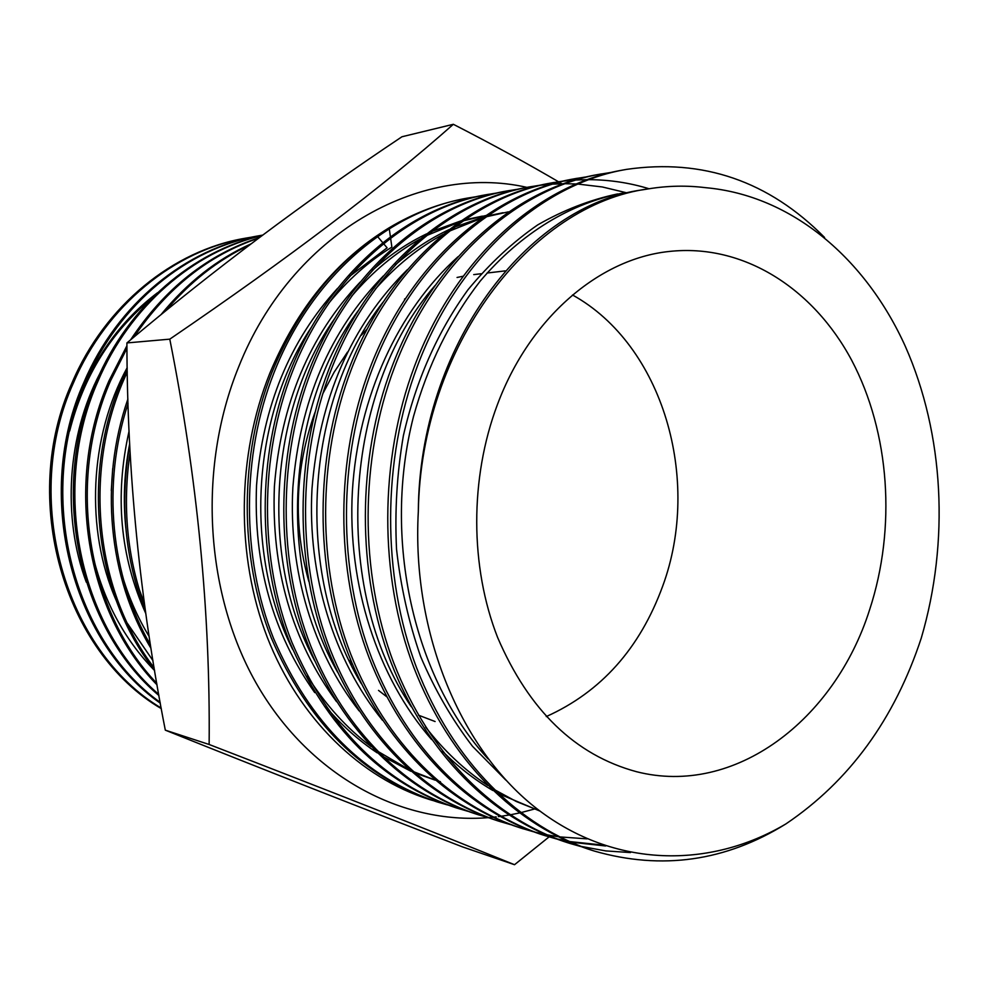 <?xml version="1.0" encoding="UTF-8"?>
<svg xmlns="http://www.w3.org/2000/svg" width="989" height="989" viewBox="0 0 989 989"><rect width="100%" height="100%" fill="white"/><g stroke="black" fill="none" stroke-linecap="round" stroke-linejoin="round"><path stroke-width="1.48" d="M154.136 667.76C95.896 592.04 82.891 473.867 123.674 380.036L127.272 371.926M165.682 310.806C190.185 281.778 217.963 259.959 249.03 245.321M154.519 670.023C94.721 594.525 80.752 474.918 122.018 380.11L127.21 368.613M161.046 314.601C187.094 282.718 217.024 259.167 250.835 243.949M156.769 683.3C87.007 610.411 66.214 481.544 110.62 380.654L126.951 348.289M133.948 337.026C167.277 287.984 208.803 255.038 258.537 238.176M157.053 684.883C85.981 612.5 64.186 482.409 109.025 380.728L126.926 345.73M130.597 339.845C164.619 288.627 207.492 254.569 259.192 237.681M158.71 694.365C79.219 626.111 50.291 487.997 97.948 381.247C129.646 306.553 193.584 251.478 261.974 235.605M158.92 695.502C78.304 627.916 48.337 488.739 96.39 381.321C128.36 306.009 193.078 250.798 262.184 235.456M160.144 702.338C72.086 639.537 35.085 493.684 85.635 381.841C118.964 303.574 187.687 247.831 260.268 235.53L262.641 235.11M160.292 703.167C71.22 641.057 33.243 494.364 84.114 381.902C117.407 303.784 186.031 248.128 258.525 235.839L260.268 235.53M161.182 708.037C65.299 651.009 20.608 498.839 73.656 382.397C106.614 305.23 174.62 250.205 246.521 238.003L252.529 237.014M161.281 708.619C64.483 652.332 18.853 499.445 72.185 382.471C105.094 305.428 173.001 250.501 244.827 238.312L246.521 238.003M144.728 605.923C127.111 557.499 122.228 506.294 130.091 452.307M145.643 612.512C124.96 559.725 119.644 503.698 129.683 444.444M150.452 644.915C110.57 576.006 101.57 484.326 128.038 403.611M150.983 648.351C108.481 577.848 99.123 482.002 127.902 399.024M561.22 183.348C527.805 163.729 491.842 144.035 453.345 124.293L401.942 136.766C304.315 201.941 212.635 270.665 126.913 342.936C127.099 471.877 139.894 600.953 165.311 730.154C259.736 768.057 358.772 806.95 462.395 846.844L514.527 864.707L549.068 836.892M238.67 366.894C196.885 469.441 205.267 596.602 258.327 686.873C311.597 777.218 402.338 824.542 488.146 817.668C402.338 824.542 311.597 777.218 258.327 686.873C205.267 596.602 196.885 469.441 238.67 366.894C291.458 233.639 419.336 162.789 526.927 187.378C419.336 162.789 291.458 233.639 238.67 366.894M488.653 817.619L492.683 817.26M493.449 817.186L496.206 816.877M498.295 816.63L499.804 816.432M500.842 816.296L508.828 815.06M510.064 814.849L519.324 812.995M520.721 812.674L536.57 808.47M453.345 124.293C383.052 186.587 288.541 258.203 169.787 339.153C197.305 477.675 210.422 612.784 209.136 744.482C337.224 793.994 439.029 834.061 514.527 864.707M572.507 294.982C663.112 345.074 701.93 479.776 662.679 586.168C639.883 648.463 601.065 691.929 546.249 716.58C601.065 691.929 639.883 648.463 662.679 586.168C701.93 479.776 663.112 345.074 572.507 294.982M435.098 721.525L418.434 715.158L435.098 721.525M386.687 696.713L378.527 690.396L386.687 696.713M352.628 664.695L349.068 660.331L352.628 664.695M308.828 581.445C292.954 524.763 294.994 468.477 314.922 412.586C294.994 468.477 292.954 524.763 308.828 581.445M169.787 339.153L126.913 342.936M209.136 744.482L165.311 730.154M77.562 402.943C94.647 356.844 121.301 320.102 157.511 292.756M86.29 582.187C61.986 517.247 67.314 435.506 99.938 373.397M152.961 660.627L127.321 623.243M116.146 600.286C85.017 529.412 89.467 436.644 127.198 367.648M145.791 613.526C120.089 556.523 114.526 495.724 129.065 431.142M69.687 430.957C83.509 376.525 110.867 332.329 151.762 298.381M154.605 670.567C123.946 639.079 103.202 600.113 92.397 553.667M149.141 636.446C138.188 618.446 129.51 599.062 123.13 578.281M111.287 490.618L112.709 468.514M144.345 603.105L139.239 589.432M125.838 528.175C122.97 500.113 124.243 471.988 129.658 443.814M869.628 609.694C896.38 528.064 889.927 432.774 851.702 360.317C813.279 288.293 743.209 243.17 668.861 251.503C599.111 258.895 529.708 317.753 497.331 404.847C469.688 478.293 469.936 566.833 497.64 637.534C528.979 710.386 575.252 755.101 636.459 771.692C734.914 796.862 834.778 719.881 869.628 609.694M463.112 276.228L457.054 277.476M405.465 298.53L404.513 299.111M367.154 329.04L361.232 335.32M347.51 352.072L334.146 372.185L322.674 393.993M436.211 801.609C362.815 777.292 307.839 722.736 271.295 637.942C239.066 556.98 239.239 455.41 271.678 373.026C298.406 307.962 337.558 259.563 389.134 227.791C336.89 259.637 297.145 308.074 269.886 373.113C236.618 455.954 235.79 555.905 267.327 637.435C299.185 718.879 360.762 777.947 429.164 799.409L432.663 800.472M447.473 804.935L438.671 802.388C365.176 778.034 310.138 723.379 273.533 638.399C241.267 557.277 241.44 455.484 273.928 372.927C311.078 277.649 388.343 211.362 468.131 197.985L477.057 196.576M467.834 811.289L456.189 807.865C382.051 783.3 326.494 727.904 289.517 641.688C256.93 559.366 257.115 455.978 289.95 372.161C327.483 275.437 405.515 208.234 485.958 194.771L497.764 192.843M458.735 808.656C384.498 784.067 328.867 728.572 291.842 642.158C259.205 559.663 259.402 456.04 292.274 372.049C329.869 275.115 408.012 207.789 488.541 194.301M488.875 817.866L476.846 814.318C405.119 791.423 342.602 731.353 308.383 645.57C275.424 561.826 275.634 456.559 308.865 371.271C346.855 272.828 425.777 204.562 506.961 190.976L519.176 188.998M479.467 815.146C407.666 792.214 345.062 732.033 310.781 646.064C277.785 562.148 277.996 456.634 311.275 371.159C349.327 272.494 428.361 204.093 509.632 190.494M510.658 824.653L498.196 821.006C425.764 797.876 362.543 736.879 327.928 649.588C294.586 564.385 294.821 457.165 328.459 370.343C366.919 270.121 446.744 200.742 528.682 187.057L541.317 185.017M500.916 821.847C428.398 798.692 365.089 737.584 330.425 650.094C297.034 564.707 297.269 457.239 330.969 370.22C369.478 269.774 449.414 200.26 531.439 186.562M533.195 831.687L520.301 827.904C447.139 804.552 383.213 742.603 348.19 653.754C314.477 567.031 314.725 457.796 348.783 369.379C387.725 267.314 468.452 196.799 551.145 183.002L564.225 180.9M587.095 838.857L559.453 836.892M557.833 836.669L546.769 834.79M545.223 834.481L534.666 832.07M523.107 828.794C449.871 805.405 385.846 743.332 350.786 654.285C317.012 567.377 317.271 457.87 351.379 369.256C390.371 266.956 471.221 196.292 554.001 182.483M602.981 845.076L569.194 841.515M567.587 841.206L556.622 838.808M555.089 838.437L544.63 835.52M556.535 838.969L543.171 835.062C469.293 811.475 404.637 748.537 369.218 658.081C335.11 569.788 335.382 458.439 369.874 368.378C409.285 264.409 490.952 192.707 574.399 178.799L587.936 176.635M605.664 845.978L570.616 842.146M569.009 841.837L558.056 839.352M546.089 835.977C472.112 812.365 407.369 749.291 371.901 658.625C337.743 570.134 338.015 458.525 372.556 368.254C412.042 264.038 493.82 192.187 577.353 178.267M630.512 852.567L605.738 850.911L580.815 846.349M579.233 845.954L568.378 842.937M566.87 842.467C492.25 818.657 426.877 754.694 391.051 662.568C356.534 572.643 356.844 459.119 391.755 367.339C431.674 261.393 514.268 188.466 598.481 174.447L612.512 172.21M580.716 846.51L569.887 843.419C495.18 819.572 429.708 755.485 393.832 663.137C359.279 573.002 359.576 459.205 394.549 367.216C434.53 261.009 517.247 187.922 601.547 173.903M478.355 196.403L487.614 195.402M468.131 197.985L466.598 198.27C439.895 203.079 414.07 212.919 389.134 227.791M508.297 190.741L517.84 189.307M530.055 186.81L539.932 185.339M541.366 185.166L551.639 184.201M553.135 184.102L563.829 183.731M565.387 183.719L576.513 183.991M578.132 184.09L602.338 186.97L625.777 192.595M626.161 192.707L627.174 193.016M552.567 182.742L562.79 181.234M564.286 181.049L574.918 180.085M576.476 179.998L587.553 179.652M589.172 179.652C609.879 179.825 629.845 182.866 649.056 188.763M785.909 823.911C849.427 781.063 894.551 719.127 921.266 638.103C949.576 541.762 944.235 434.381 905.331 346.36C865.907 259.155 792.374 195.389 705.553 187.675C686.774 185.339 667.798 185.722 648.599 188.837C530.994 204.241 420.955 346.063 418.322 511.573C411.498 633.937 461.554 751.096 538.004 809.583C614.639 868.157 710.003 868.972 785.909 823.911C725.703 861.283 661.925 870.357 594.574 851.133L591.434 850.157C516.085 826.099 449.958 761.097 413.723 667.229C378.812 575.61 379.146 459.823 414.502 366.264C454.915 258.253 538.461 184.065 623.429 169.947L626.618 169.366C702.907 158.388 768.898 181.086 824.579 237.471M594.574 851.133C519.126 827.051 452.913 761.913 416.616 667.822C381.655 575.994 381.989 459.91 417.407 366.128C457.882 257.857 541.552 183.509 626.618 169.366M433.899 800.83L442.676 803.155M389.27 228.793L390.42 236.828M390.606 238.139L391.879 247.114C368.773 261.244 347.695 279.998 328.645 303.376M488.109 758.959C413.785 678.442 382.063 539.66 413.476 416.616C427.78 365.25 449.995 320.102 480.147 281.173C521.549 232.39 571.246 202.794 623.886 192.892M539.685 810.869L516.307 801.498L493.709 789.247M487.787 785.476C464.731 770.258 444.012 750.787 425.616 727.051M411.263 706.715C330.808 587.874 343.084 390.779 434.975 285.611M361.356 683.708C293.968 572.693 304.674 401.522 383.114 302.078M337.669 672.285C276.561 565.584 286.526 406.578 358.414 310.398M375.251 289.208C396.045 265.781 418.73 247.473 443.307 234.282M449.476 231.092L482.508 217.889M486.279 216.776L508.334 211.856M314.774 660.862C259.798 558.736 269.02 411.436 334.48 318.841M351.577 296.292C372.396 271.851 395.291 252.739 420.288 238.942M426.469 235.629L459.502 221.981M463.26 220.831L485.908 215.54M440.451 781.718L437.855 780.927M435.036 780.037L412.784 771.383M409.112 769.665L377.044 750.861M371.098 746.534C346.682 728.25 325.443 704.774 307.381 676.093M292.645 649.377C243.628 552.122 252.146 416.146 311.288 327.421M418.322 511.573C419.175 346.286 527.397 204.797 643.035 189.752L648.599 188.837M505.849 780.111L472.482 746.262C452.097 719.72 434.814 689.827 420.646 656.597C408.692 622.205 400.656 586.415 396.54 549.241C394.673 511.115 396.96 473.261 403.376 435.704C415.961 380.518 437.497 331.871 467.995 289.74C489.468 263.779 512.698 242.169 537.695 224.911C563.409 210.113 590.05 199.778 617.618 193.918M539.982 811.091L498.023 793.413M492.881 790.508C474.671 779.839 457.845 766.698 442.38 751.096M431.575 739.512C377.575 677.675 347.201 584.919 352.381 491.174C358.092 396.762 398.295 310.373 458.031 256.707M382.459 720.239C333.75 660.256 307.27 575.029 311.992 488.69C319.311 398.419 351.12 325.381 407.443 269.589M359.118 710.868C313.019 651.949 288.355 570.332 292.855 487.515C299.766 401.163 329.943 330.635 383.386 275.919M395.439 264.755C412.462 250.056 430.438 238.287 449.352 229.473M454.631 227.087L484.066 216.801M487.528 215.911L503.055 212.722M336.557 701.658C291.916 640.699 271.196 568.935 274.398 486.378C280.913 403.833 309.47 335.766 360.083 282.186M372.272 270.504C389.382 255.261 407.468 243.059 426.556 233.886M431.847 231.426L461.208 220.794M464.657 219.867L482.372 216.121M435.185 780.16L414.329 772.73M410.954 771.296L382.335 756.152M377.217 752.852C358.414 740.341 341.292 724.962 325.851 706.715M314.725 692.584C272.779 633.22 253.382 564.113 256.547 485.29C262.703 406.43 289.69 340.809 337.509 288.417M349.846 276.191L387.107 247.819L383.571 243.64M382.768 242.688L377.575 236.544M427.767 798.791L424.244 797.814M473.731 274.608L481.099 273.743M487.033 273.038L505.156 270.887M436.211 801.622L438.671 802.388M566.87 842.48L569.899 843.419"/></g></svg>
